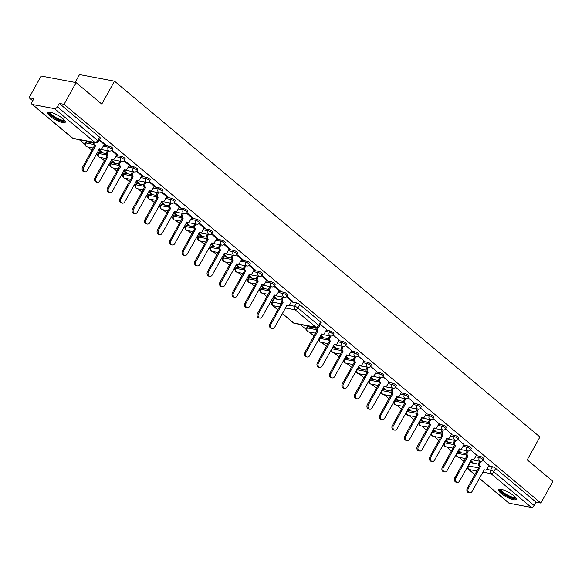 <?xml version="1.0" encoding="UTF-8"?>
<svg xmlns="http://www.w3.org/2000/svg" width="582" height="582" viewBox="0 0 582 582"><rect width="100%" height="100%" fill="white"/><g stroke="black" fill="none" stroke-linecap="round" stroke-linejoin="round"><path stroke-width="0.87" d="M275.177 284.409A2.575 0.655 -151 0 0 274.544 283.463A2.575 0.655 -151 0 0 271.321 281.819L270.652 283.019A2.575 0.655 29 0 1 273.875 284.663A2.575 0.655 29 0 1 274.515 285.609L275.177 284.409M137.738 169.471A2.575 0.655 -151 0 0 137.097 168.525A2.575 0.655 -151 0 0 133.882 166.881L133.213 168.082A2.575 0.655 29 0 1 136.435 169.726A2.575 0.655 29 0 1 137.068 170.672L137.738 169.471M125.239 159.024A2.575 0.655 -151 0 0 124.606 158.078A2.575 0.655 -151 0 0 121.383 156.434L120.721 157.635A2.575 0.655 29 0 1 123.937 159.279A2.575 0.655 29 0 1 124.577 160.225L125.239 159.024M150.229 179.918A2.575 0.655 -151 0 0 149.596 178.972A2.575 0.655 -151 0 0 146.373 177.328L145.711 178.529A2.575 0.655 29 0 1 148.927 180.173A2.575 0.655 29 0 1 149.567 181.118L150.229 179.918M162.727 190.365A2.575 0.655 -151 0 0 162.087 189.426A2.575 0.655 -151 0 0 158.871 187.775L158.202 188.975A2.575 0.655 29 0 1 161.425 190.627A2.575 0.655 29 0 1 162.058 191.565L162.727 190.365M175.218 200.819A2.575 0.655 -151 0 0 174.585 199.873A2.575 0.655 -151 0 0 171.363 198.229L170.701 199.43A2.575 0.655 29 0 1 173.916 201.074A2.575 0.655 29 0 1 174.556 202.019L175.218 200.819M187.717 211.266A2.575 0.655 -151 0 0 187.077 210.32A2.575 0.655 -151 0 0 183.861 208.676L183.192 209.876A2.575 0.655 29 0 1 186.415 211.521A2.575 0.655 29 0 1 187.048 212.466L187.717 211.266M200.208 221.713A2.575 0.655 -151 0 0 199.575 220.767A2.575 0.655 -151 0 0 196.352 219.123L195.69 220.323A2.575 0.655 29 0 1 198.906 221.968A2.575 0.655 29 0 1 199.546 222.913L200.208 221.713M212.706 232.167A2.575 0.655 -151 0 0 212.066 231.221A2.575 0.655 -151 0 0 208.843 229.577L208.181 230.778A2.575 0.655 29 0 1 211.404 232.422A2.575 0.655 29 0 1 212.037 233.367L212.706 232.167M225.198 242.614A2.575 0.655 -151 0 0 224.565 241.668A2.575 0.655 -151 0 0 221.342 240.024L220.68 241.224A2.575 0.655 29 0 1 223.895 242.869A2.575 0.655 29 0 1 224.536 243.814L225.198 242.614M237.696 253.061A2.575 0.655 -151 0 0 237.056 252.115A2.575 0.655 -151 0 0 233.833 250.471L233.171 251.671A2.575 0.655 29 0 1 236.394 253.316A2.575 0.655 29 0 1 237.027 254.261L237.696 253.061M250.187 263.508A2.575 0.655 -151 0 0 249.554 262.569A2.575 0.655 -151 0 0 246.332 260.925L245.669 262.118A2.575 0.655 29 0 1 248.885 263.77A2.575 0.655 29 0 1 249.525 264.708L250.187 263.508M262.686 273.962A2.575 0.655 -151 0 0 262.046 273.016A2.575 0.655 -151 0 0 258.823 271.372L258.161 272.572A2.575 0.655 29 0 1 261.383 274.217A2.575 0.655 29 0 1 262.016 275.162L262.686 273.962M112.748 148.57A2.575 0.655 -151 0 0 112.108 147.624A2.575 0.655 -151 0 0 108.892 145.98L108.223 147.181A2.575 0.655 29 0 1 111.446 148.825A2.575 0.655 29 0 1 112.079 149.77L112.748 148.57M287.675 294.856A2.575 0.655 -151 0 0 287.035 293.91A2.575 0.655 -151 0 0 283.812 292.266L283.15 293.466A2.575 0.655 29 0 1 286.373 295.11A2.575 0.655 29 0 1 287.006 296.056L287.675 294.856M463.694 445.143L467.47 445.856A2.575 0.655 29 0 1 470.692 447.5A2.575 0.655 29 0 1 471.325 448.446L470.663 449.646A2.575 0.655 29 0 0 470.03 448.7A2.575 0.655 29 0 0 466.808 447.056L463.025 446.343M451.196 434.696L454.978 435.409A2.575 0.655 29 0 1 458.194 437.053A2.575 0.655 29 0 1 458.834 437.999L458.172 439.199A2.575 0.655 29 0 0 457.532 438.253A2.575 0.655 29 0 0 454.309 436.609L450.533 435.896M438.704 424.249L442.48 424.955A2.575 0.655 29 0 1 445.703 426.599A2.575 0.655 29 0 1 446.343 427.544L445.674 428.745A2.575 0.655 29 0 0 445.041 427.799A2.575 0.655 29 0 0 441.818 426.155L438.035 425.442M426.206 413.795L429.989 414.508A2.575 0.655 29 0 1 433.212 416.152A2.575 0.655 29 0 1 433.845 417.098L433.183 418.298A2.575 0.655 29 0 0 432.542 417.352A2.575 0.655 29 0 0 429.32 415.708A2.575 1.986 100.7 0 0 429.712 419.229A2.575 1.986 100.7 0 0 430.447 419.586L421.419 417.883M413.715 403.348L417.49 404.061A2.575 0.655 29 0 1 420.713 405.705A2.575 0.655 29 0 1 421.353 406.651L420.684 407.851A2.575 0.655 29 0 0 420.051 406.905A2.575 0.655 29 0 0 416.828 405.261L413.045 404.548M401.216 392.901L404.999 393.614A2.575 0.655 29 0 1 408.222 395.258A2.575 0.655 29 0 1 408.855 396.197L408.193 397.397A2.575 0.655 29 0 0 407.553 396.458A2.575 0.655 29 0 0 404.33 394.807L400.554 394.101M388.725 382.447L392.501 383.16A2.575 0.655 29 0 1 395.724 384.804A2.575 0.655 29 0 1 396.364 385.75L395.695 386.95A2.575 0.655 29 0 0 395.062 386.004A2.575 0.655 29 0 0 391.839 384.36A2.575 1.986 100.7 0 0 392.232 387.881A2.575 1.986 100.7 0 0 392.959 388.238L383.938 386.535M376.227 372L380.01 372.713A2.575 0.655 29 0 1 383.232 374.357A2.575 0.655 29 0 1 383.865 375.303L383.203 376.503A2.575 0.655 29 0 0 382.563 375.557A2.575 0.655 29 0 0 379.34 373.913L375.565 373.2M363.735 361.553L367.511 362.266A2.575 0.655 29 0 1 370.734 363.91A2.575 0.655 29 0 1 371.374 364.856L370.705 366.056A2.575 0.655 29 0 0 370.072 365.11A2.575 0.655 29 0 0 366.849 363.466L363.066 362.753M351.237 351.106L355.02 351.812A2.575 0.655 29 0 1 358.243 353.456A2.575 0.655 29 0 1 358.876 354.402L358.214 355.602A2.575 0.655 29 0 0 357.574 354.656A2.575 0.655 29 0 0 354.351 353.012A2.575 1.986 100.7 0 0 354.744 356.533A2.575 1.986 100.7 0 0 355.478 356.89L346.457 355.187M338.746 340.652L342.522 341.365A2.575 0.655 29 0 1 345.744 343.009A2.575 0.655 29 0 1 346.385 343.955L345.715 345.155A2.575 0.655 29 0 0 345.082 344.209A2.575 0.655 29 0 0 341.86 342.565L338.077 341.852M326.247 330.205L330.03 330.918A2.575 0.655 29 0 1 333.253 332.562A2.575 0.655 29 0 1 333.886 333.508L333.224 334.708A2.575 0.655 29 0 0 332.584 333.762A2.575 0.655 29 0 0 329.361 332.118L325.585 331.405M476.185 455.59L479.968 456.303A2.575 0.655 29 0 1 483.184 457.947A2.575 0.655 29 0 1 483.824 458.892L483.162 460.093A2.575 0.655 29 0 0 482.522 459.147A2.575 0.655 29 0 0 479.299 457.503L475.523 456.79M62.747 118.604A10.054 2.539 29 0 1 65.228 122.293A10.054 2.539 29 0 1 59.233 121.573A10.054 2.539 29 0 1 50.117 116.225A10.054 2.539 29 0 1 47.637 112.537A10.054 2.539 29 0 1 53.631 113.264A10.054 2.539 29 0 1 62.747 118.604M513.673 495.704A10.054 2.539 29 0 1 516.161 499.392A10.054 2.539 29 0 1 510.159 498.672A10.054 2.539 29 0 1 501.051 493.325A10.054 2.539 29 0 1 498.57 489.644A10.054 2.539 29 0 1 504.565 490.364A10.054 2.539 29 0 1 513.673 495.704M76.097 82.615L101.77 104.083L114.472 81.167L539.929 436.973L527.227 459.882L552.9 481.35L540.867 503.066L64.064 104.324L76.097 82.615L41.133 76.031L29.1 97.74L32.73 100.781M79.283 139.709L85.168 144.627M88.057 147.05L91.92 150.272M96.401 154.019L97.66 155.074M100.555 157.496L104.418 160.727M108.892 164.473L110.158 165.528M113.046 167.943L116.909 171.173M121.391 174.92L122.649 175.975M125.545 178.39L129.4 181.62M133.882 185.367L135.148 186.422M138.036 188.844L141.899 192.075M146.38 195.814L147.639 196.876M150.534 199.291L154.39 202.521M158.871 206.268L160.137 207.323M163.025 209.738L166.889 212.968M171.37 216.715L172.628 217.77M175.524 220.192L179.38 223.415M183.861 227.162L185.127 228.217M188.015 230.639L191.878 233.869M196.352 237.616L197.618 238.671M200.514 241.086L204.369 244.316M208.851 248.063L210.117 249.118M213.005 251.533L216.868 254.763M221.342 258.51L222.608 259.565M225.503 261.987L229.359 265.217M233.84 268.957L235.106 270.019M237.994 272.434L241.857 275.664M246.332 279.411L247.597 280.466M250.493 282.881L254.349 286.111M258.83 289.858L260.096 290.913M262.984 293.335L266.847 296.558M271.321 300.305L272.427 301.229M300.225 324.472L306.307 329.565M309.195 331.98L313.974 335.974M321.693 342.427L326.473 346.428M334.184 352.881L338.964 356.875M346.683 363.328L351.463 367.322M359.174 373.775L363.954 377.769M371.672 384.222L376.452 388.223M384.164 394.676L388.943 398.67M396.662 405.123L401.442 409.117M409.153 415.57L413.933 419.571M421.652 426.024L426.431 430.018M434.143 436.471L438.923 440.465M446.641 446.918L451.421 450.912M459.133 457.365L463.912 461.366M75.151 82.44L79.508 74.583L114.472 81.167M88.1 141.39L89.279 141.593M99.136 140.131L104.287 144.438L104.585 143.907M104.287 144.438L105.502 144.671L99.435 139.6M98.554 150.134L100.599 151.844L100.89 151.305M100.599 151.844L101.806 152.069L98.853 149.596M111.504 150.476L116.778 154.892L117.077 154.354M116.778 154.892L117.993 155.118L111.919 150.032M260.983 285.973L263.028 287.675L263.326 287.144M263.028 287.675L264.243 287.908L261.282 285.435M273.94 286.315L279.215 290.724L279.513 290.192M279.215 290.724L280.429 290.956L274.348 285.871M248.492 275.519L250.529 277.228L250.827 276.69M250.529 277.228L251.744 277.461L248.79 274.98M261.442 275.868L266.716 280.277L267.014 279.738M266.716 280.277L267.931 280.509L261.849 275.424M235.994 265.072L238.038 266.782L238.336 266.243M238.038 266.782L239.253 267.007L236.292 264.534M248.951 265.414L254.225 269.83L254.523 269.291M254.225 269.83L255.44 270.055L249.358 264.97M223.503 254.625L225.54 256.335L225.838 255.796M225.54 256.335L226.754 256.56L223.801 254.087M236.452 254.967L241.726 259.383L242.025 258.845M241.726 259.383L242.941 259.608L236.859 254.523M211.004 244.171L213.048 245.88L213.347 245.342M213.048 245.88L214.263 246.113L211.302 243.64M223.961 244.52L229.235 248.929L229.534 248.39M229.235 248.929L230.45 249.161L224.368 244.076M198.513 233.724L200.55 235.434L200.848 234.895M200.55 235.434L201.765 235.659L198.811 233.186M211.462 234.073L216.737 238.482L217.035 237.943M216.737 238.482L217.952 238.707L211.87 233.629M186.014 223.277L188.059 224.987L188.357 224.448M188.059 224.987L189.274 225.212L186.313 222.739M198.971 223.619L204.246 228.035L204.544 227.497M204.246 228.035L205.461 228.26L199.379 223.175M173.523 212.83L175.56 214.532L175.859 214.001M175.56 214.532L176.775 214.765L173.822 212.292M186.473 213.172L191.747 217.581L192.045 217.05M191.747 217.581L192.962 217.814L186.88 212.728M161.025 202.376L163.069 204.086L163.367 203.547M163.069 204.086L164.284 204.318L161.323 201.838M173.982 202.725L179.256 207.134L179.554 206.595M179.256 207.134L180.471 207.367L174.389 202.281M148.534 191.929L150.571 193.639L150.869 193.1M150.571 193.639L151.786 193.864L148.832 191.391M161.483 192.271L166.758 196.687L167.056 196.149M166.758 196.687L167.972 196.912L161.891 191.827M136.035 181.482L138.08 183.192L138.378 182.653M138.08 183.192L139.294 183.417L136.334 180.944M148.992 181.824L154.266 186.24L154.565 185.702M154.266 186.24L155.481 186.466L149.399 181.38M123.544 171.028L125.581 172.738L125.879 172.199M125.581 172.738L126.796 172.97L123.842 170.497M136.494 171.377L141.768 175.786L142.066 175.247M141.768 175.786L142.983 176.019L136.908 170.933M111.046 160.581L113.09 162.291L113.388 161.752M113.09 162.291L114.305 162.516L111.344 160.043M124.002 160.93L129.277 165.339L129.575 164.801M129.277 165.339L130.492 165.564L124.41 160.479M86.798 141.819L86.129 143.019A2.575 0.655 29 0 0 85.474 143.114L86.143 141.913A2.575 0.655 -151 0 1 86.798 141.819L93.731 143.128M103.894 145.042L108.892 145.98M99.289 152.273L98.627 153.473A2.575 0.655 29 0 0 97.972 153.561L98.634 152.36A2.575 0.655 -151 0 1 99.289 152.273L106.23 153.575M116.393 155.489L121.383 156.434M236.728 267.211L236.066 268.411A2.575 0.655 29 0 0 235.412 268.498L236.081 267.298A2.575 0.655 -151 0 1 236.728 267.211L243.669 268.513M253.832 270.426L258.823 271.372M224.237 256.757L223.568 257.957A2.575 0.655 29 0 0 222.921 258.052L223.583 256.851A2.575 0.655 -151 0 1 224.237 256.757L231.17 258.066M241.341 259.979L246.332 260.925M211.739 246.31L211.077 247.51A2.575 0.655 29 0 0 210.422 247.597L211.091 246.397A2.575 0.655 -151 0 1 211.739 246.31L218.679 247.619M228.842 249.532L233.833 250.471M199.248 235.863L198.578 237.063A2.575 0.655 29 0 0 197.931 237.15L198.593 235.95A2.575 0.655 -151 0 1 199.248 235.863L206.181 237.165M216.351 239.086L221.342 240.024M186.749 225.416L186.087 226.616A2.575 0.655 29 0 0 185.432 226.704L186.102 225.503A2.575 0.655 -151 0 1 186.749 225.416L193.69 226.718M203.853 228.631L208.843 229.577M174.258 214.962L173.589 216.162A2.575 0.655 29 0 0 172.941 216.257L173.603 215.056A2.575 0.655 -151 0 1 174.258 214.962L181.191 216.271M191.362 218.185L196.352 219.123M161.76 204.515L161.098 205.715A2.575 0.655 29 0 0 160.443 205.802L161.112 204.602A2.575 0.655 -151 0 1 161.76 204.515L168.7 205.824M178.863 207.738L183.861 208.676M149.268 194.068L148.606 195.268A2.575 0.655 29 0 0 147.952 195.356L148.614 194.155A2.575 0.655 -151 0 1 149.268 194.068L156.209 195.37M166.372 197.283L171.363 198.229M136.77 183.614L136.108 184.814A2.575 0.655 29 0 0 135.453 184.909L136.123 183.708A2.575 0.655 -151 0 1 136.77 183.614L143.71 184.923M153.874 186.837L158.871 187.775M124.279 173.167L123.617 174.367A2.575 0.655 29 0 0 122.962 174.455L123.624 173.254A2.575 0.655 -151 0 1 124.279 173.167L131.219 174.476M141.382 176.39L146.373 177.328M111.78 162.72L111.118 163.92A2.575 0.655 29 0 0 110.464 164.008L111.133 162.807A2.575 0.655 -151 0 1 111.78 162.72L118.721 164.022M128.884 165.943L133.882 166.881M249.227 277.658L248.558 278.858A2.575 0.655 29 0 0 247.91 278.945L248.572 277.745A2.575 0.655 -151 0 1 249.227 277.658L256.16 278.967M266.323 280.88L271.321 281.819M261.718 288.105L261.056 289.305A2.575 0.655 29 0 0 260.401 289.4L261.071 288.199A2.575 0.655 -151 0 1 261.718 288.105L268.658 289.414M278.822 291.327L283.812 292.266M29.1 97.74L33.916 98.649L32.039 102.032A2.575 1.513 -50.1 0 0 32.003 104.316A2.575 1.513 -50.1 0 0 32.447 104.52L54.548 108.681A2.575 1.513 -50.1 0 0 57.371 106.804L97.74 140.56A2.575 0.655 29 0 1 98.38 141.506L100.25 138.123A2.575 0.655 -151 0 0 99.617 137.177L59.248 103.421L57.371 106.804M59.248 103.421L64.064 104.324M488.684 466.044L492.459 466.757A2.575 0.655 29 0 1 495.682 468.401L536.051 502.157L534.174 505.54A2.575 1.513 129.9 0 1 531.344 507.417L509.25 503.255A2.575 1.513 129.9 0 1 508.806 503.052L479.313 478.389M469.769 462.617A2.575 0.655 29 0 1 470.365 462.588L478.52 464.13M310.221 326.357L309.318 326.189M320.376 324.363L326.589 329.594M320.908 335.297L322.952 337.007L321.737 336.774L322.035 336.236M333.057 334.97L339.139 340.055L337.16 343.511A2.575 1.986 100.7 0 1 335.079 344.704L334.083 344.515M333.399 345.744L335.443 347.454L334.228 347.221L334.526 346.69M345.548 345.417L351.579 350.495M345.897 356.191L347.941 357.901L346.727 357.675L347.025 357.137M358.046 355.864L364.07 360.942M358.388 366.645L360.433 368.348L359.218 368.122L359.516 367.584M370.538 366.318L376.569 371.389M370.887 377.092L372.931 378.802L371.716 378.569L372.014 378.031M383.036 376.765L389.118 381.85L387.139 385.306A2.575 1.986 100.7 0 1 385.058 386.499L384.062 386.31M383.378 387.539L385.422 389.249L384.207 389.023L384.506 388.485M395.527 387.212L401.558 392.29M395.876 397.986L397.921 399.696L396.706 399.47L397.004 398.932M408.026 397.659L414.049 402.737M408.368 408.44L410.412 410.15L409.197 409.917L409.495 409.379M420.517 408.113L426.548 413.184M420.866 418.887L422.91 420.597L421.695 420.364L421.994 419.833M433.015 418.56L439.097 423.645L437.118 427.101A2.575 1.986 100.7 0 1 435.038 428.294L434.041 428.112M433.357 429.334L435.401 431.044L434.187 430.818L434.485 430.28M445.506 429.007L451.537 434.085M445.856 439.788L447.9 441.491L446.685 441.265L446.983 440.727M458.005 439.461L464.029 444.532M458.347 450.235L460.391 451.945L459.176 451.712L459.474 451.174M470.496 449.908L476.527 454.978M307.936 326.757L307.267 327.957A2.575 0.655 29 0 0 306.619 328.044L307.281 326.844A2.575 0.655 29 0 1 307.936 326.757L316.084 328.292M319.838 337.233A2.575 0.655 29 0 1 320.427 337.204L328.583 338.739M332.329 347.68A2.575 0.655 29 0 1 332.926 347.65L341.074 349.185M344.828 358.126A2.575 0.655 29 0 1 345.417 358.105L353.572 359.64M357.319 368.581A2.575 0.655 29 0 1 357.915 368.552L366.063 370.087M369.81 379.028A2.575 0.655 29 0 1 370.407 378.998L378.562 380.533M382.309 389.474A2.575 0.655 29 0 1 382.905 389.445L391.053 390.988M394.8 399.929A2.575 0.655 29 0 1 395.396 399.899L403.552 401.435M407.298 410.375A2.575 0.655 29 0 1 407.895 410.346L416.043 411.881M419.789 420.822A2.575 0.655 29 0 1 420.386 420.793L428.541 422.328M432.288 431.269A2.575 0.655 29 0 1 432.884 431.247L441.032 432.782M444.779 441.723A2.575 0.655 29 0 1 445.376 441.694L453.531 443.229M457.277 452.17A2.575 0.655 29 0 1 457.874 452.141L466.022 453.676M446.685 441.265L445.557 440.327M459.176 451.712L458.049 450.774M470.845 460.682L472.89 462.392L470.547 461.22M471.675 462.166L471.973 461.628M321.737 336.774L320.609 335.836M334.228 347.221L333.108 346.283M346.727 357.675L345.599 356.73M359.218 368.122L358.09 367.184M371.716 378.569L370.589 377.631M384.207 389.023L383.08 388.078M396.706 399.47L395.578 398.524M409.197 409.917L408.069 408.979M421.695 420.364L420.568 419.426M434.187 430.818L433.059 429.872M482.995 460.355L489.076 465.44L487.098 468.896A2.575 1.986 100.7 0 1 485.017 470.096L484.02 469.907M536.051 502.157L540.867 503.066M273.482 296.42L275.519 298.13L276.734 298.355L273.78 295.882M286.431 296.762L291.706 301.178L292.921 301.403L286.839 296.318M274.413 298.726L272.543 302.109A2.575 0.655 -151 0 0 271.889 302.196L273.766 298.813A2.575 0.655 29 0 1 274.413 298.726L281.15 299.992M291.255 301.898L296.507 302.887A2.575 0.655 29 0 1 299.73 304.532L320.558 321.948A2.575 0.655 29 0 1 321.191 322.886L319.314 326.269A2.575 0.655 -151 0 0 318.681 325.323L320.558 321.948M275.519 298.13L275.817 297.591M291.706 301.178L292.004 300.639M480.812 461.424L479.968 462.937A2.575 1.986 100.7 0 0 480.361 466.458L479.306 466.262A2.575 1.986 -79.3 0 1 478.921 462.741L479.743 461.25M480.485 466.56L468.386 488.378A2.968 2.284 100.7 0 0 469.681 492.838L468.626 492.634A2.968 2.284 -79.3 0 1 467.331 488.182L479.43 466.364M469.681 492.838A2.968 2.284 100.7 0 0 472.067 491.463L484.289 469.739A2.575 1.986 100.7 0 0 485.017 470.096M283.427 297.184L282.605 298.675A2.575 1.986 100.7 0 0 282.998 302.196L281.943 302A2.575 1.986 -79.3 0 1 281.55 298.471L282.379 296.987M283.114 302.298L271.023 324.116A2.968 2.284 100.7 0 0 272.311 328.568L271.263 328.372A2.968 2.284 -79.3 0 1 269.968 323.919L282.066 302.094M272.311 328.568A2.968 2.284 100.7 0 0 274.704 327.2L286.919 305.477A2.575 1.986 100.7 0 0 287.654 305.826A2.575 1.986 100.7 0 0 289.734 304.633L291.968 300.603M468.314 450.97L467.477 452.49A2.575 1.986 100.7 0 0 467.87 456.012L466.815 455.815A2.575 1.986 -79.3 0 1 466.422 452.287L467.251 450.803M467.986 456.113L455.888 477.931A2.968 2.284 100.7 0 0 457.183 482.383L456.135 482.187A2.968 2.284 -79.3 0 1 454.84 477.735L466.931 455.91M457.183 482.383A2.968 2.284 100.7 0 0 459.576 481.016L471.791 459.293A2.575 1.986 100.7 0 0 472.526 459.642A2.575 1.986 100.7 0 0 474.606 458.449L476.542 454.957M455.822 440.523L454.978 442.036A2.575 1.986 100.7 0 0 455.371 445.557L454.316 445.361A2.575 1.986 -79.3 0 1 453.931 441.84L454.753 440.348M455.495 445.659L443.397 467.484A2.968 2.284 100.7 0 0 444.692 471.937L443.637 471.74A2.968 2.284 -79.3 0 1 442.342 467.288L454.44 445.463M444.692 471.937A2.968 2.284 100.7 0 0 447.078 470.562L459.3 448.846A2.575 1.986 100.7 0 0 460.027 449.195A2.575 1.986 100.7 0 0 462.108 448.002L464.043 444.51M443.324 430.076L442.487 431.589A2.575 1.986 100.7 0 0 442.88 435.11L441.825 434.914A2.575 1.986 -79.3 0 1 441.432 431.393L442.262 429.902M442.997 435.212L430.898 457.03A2.968 2.284 100.7 0 0 432.193 461.49L431.146 461.293A2.968 2.284 -79.3 0 1 429.851 456.834L441.942 435.016M432.193 461.49A2.968 2.284 100.7 0 0 434.587 460.115L446.801 438.392A2.575 1.986 100.7 0 0 447.536 438.748A2.575 1.986 100.7 0 0 449.617 437.555L451.552 434.063M430.833 419.622L429.989 421.142A2.575 1.986 100.7 0 0 430.382 424.664L429.327 424.467A2.575 1.986 -79.3 0 1 428.941 420.946L429.763 419.455M430.505 424.765L418.407 446.583A2.968 2.284 100.7 0 0 419.702 451.043L418.647 450.839A2.968 2.284 -79.3 0 1 417.352 446.387L429.451 424.562M419.702 451.043A2.968 2.284 100.7 0 0 422.088 449.668L434.31 427.945A2.575 1.986 100.7 0 0 435.038 428.294M418.334 409.175L417.498 410.696A2.575 1.986 100.7 0 0 417.891 414.217L416.836 414.013A2.575 1.986 -79.3 0 1 416.443 410.492L417.272 409.008M418.007 414.311L405.916 436.136A2.968 2.284 100.7 0 0 407.204 440.589L406.156 440.392A2.968 2.284 -79.3 0 1 404.861 435.94L416.959 414.115M407.204 440.589A2.968 2.284 100.7 0 0 409.597 439.214L421.812 417.498A2.575 1.986 100.7 0 0 422.547 417.847A2.575 1.986 100.7 0 0 424.627 416.654L426.562 413.162M405.843 398.728L404.999 400.241A2.575 1.986 100.7 0 0 405.392 403.763L404.344 403.566A2.575 1.986 -79.3 0 1 403.952 400.045L404.774 398.554M405.516 403.864L393.417 425.689A2.968 2.284 100.7 0 0 394.712 430.142L393.658 429.945A2.968 2.284 -79.3 0 1 392.363 425.486L404.461 403.668M394.712 430.142A2.968 2.284 100.7 0 0 397.099 428.767L409.321 407.044A2.575 1.986 100.7 0 0 410.048 407.4A2.575 1.986 100.7 0 0 412.129 406.207L414.064 402.715M393.345 388.281L392.508 389.794A2.575 1.986 100.7 0 0 392.901 393.316L391.846 393.119A2.575 1.986 -79.3 0 1 391.453 389.598L392.283 388.107M393.017 393.417L380.926 415.235A2.968 2.284 100.7 0 0 382.214 419.695L381.166 419.491A2.968 2.284 -79.3 0 1 379.871 415.039L391.97 393.221M382.214 419.695A2.968 2.284 100.7 0 0 384.607 418.32L396.822 396.597A2.575 1.986 100.7 0 0 397.557 396.953A2.575 1.986 100.7 0 0 399.638 395.753L401.573 392.261M380.854 377.827L380.01 379.348A2.575 1.986 100.7 0 0 380.402 382.869L379.355 382.672A2.575 1.986 -79.3 0 1 378.962 379.144L379.784 377.66M380.526 382.971L368.428 404.788A2.968 2.284 100.7 0 0 369.723 409.241L368.668 409.044A2.968 2.284 -79.3 0 1 367.373 404.592L379.471 382.767M369.723 409.241A2.968 2.284 100.7 0 0 372.109 407.873L384.331 386.15A2.575 1.986 100.7 0 0 385.058 386.499M368.355 367.38L367.518 368.893A2.575 1.986 100.7 0 0 367.911 372.415L366.856 372.218A2.575 1.986 -79.3 0 1 366.464 368.697L367.293 367.206M368.028 372.516L355.937 394.341A2.968 2.284 100.7 0 0 357.224 398.794L356.177 398.597A2.968 2.284 -79.3 0 1 354.882 394.145L366.98 372.32M357.224 398.794A2.968 2.284 100.7 0 0 359.618 397.419L371.833 375.703A2.575 1.986 100.7 0 0 372.567 376.052A2.575 1.986 100.7 0 0 374.648 374.859L376.583 371.367M355.864 356.933L355.02 358.447A2.575 1.986 100.7 0 0 355.413 361.968L354.365 361.771A2.575 1.986 -79.3 0 1 353.972 358.25L354.794 356.759M355.537 362.069L343.438 383.887A2.968 2.284 100.7 0 0 344.733 388.347L343.678 388.15A2.968 2.284 -79.3 0 1 342.383 383.691L354.482 361.873M344.733 388.347A2.968 2.284 100.7 0 0 347.127 386.972L359.341 365.249A2.575 1.986 100.7 0 0 360.069 365.605A2.575 1.986 100.7 0 0 362.15 364.412L364.085 360.92M343.365 346.479L342.529 348A2.575 1.986 100.7 0 0 342.922 351.521L341.867 351.324A2.575 1.986 -79.3 0 1 341.474 347.803L342.303 346.312M343.038 351.623L330.947 373.44A2.968 2.284 100.7 0 0 332.235 377.9L331.187 377.696A2.968 2.284 -79.3 0 1 329.892 373.244L341.99 351.419M332.235 377.9A2.968 2.284 100.7 0 0 334.628 376.525L346.843 354.802A2.575 1.986 100.7 0 0 347.578 355.151A2.575 1.986 100.7 0 0 349.658 353.958L351.593 350.466M330.874 336.032L330.03 337.553A2.575 1.986 100.7 0 0 330.423 341.074L329.376 340.87A2.575 1.986 -79.3 0 1 328.983 337.349L329.805 335.865M330.547 341.168L318.449 362.993A2.968 2.284 100.7 0 0 319.744 367.446L318.689 367.249A2.968 2.284 -79.3 0 1 317.394 362.797L329.492 340.972M319.744 367.446A2.968 2.284 100.7 0 0 322.137 366.071L334.352 344.355A2.575 1.986 100.7 0 0 335.079 344.704M317.321 327.586A2.575 1.986 100.7 0 0 317.932 330.62L316.877 330.423A2.575 1.986 -79.3 0 1 316.237 327.491M318.048 330.722L305.957 352.547A2.968 2.284 100.7 0 0 307.245 356.999L306.197 356.802A2.968 2.284 -79.3 0 1 304.903 352.343L317.001 330.525M307.245 356.999A2.968 2.284 100.7 0 0 309.639 355.624L321.853 333.901A2.575 1.986 100.7 0 0 322.588 334.257A2.575 1.986 100.7 0 0 324.669 333.064L326.604 329.572M270.936 286.737L270.106 288.221A2.575 1.986 100.7 0 0 270.499 291.742L269.451 291.546A2.575 1.986 -79.3 0 1 269.059 288.025L269.881 286.533M270.623 291.844L258.524 313.669A2.968 2.284 100.7 0 0 259.819 318.121L258.764 317.925A2.968 2.284 -79.3 0 1 257.477 313.472L269.568 291.647M259.819 318.121A2.968 2.284 100.7 0 0 262.213 316.746L274.428 295.03A2.575 1.986 100.7 0 0 275.155 295.38A2.575 1.986 100.7 0 0 277.236 294.186L279.469 290.156M258.437 276.283L257.615 277.774A2.575 1.986 100.7 0 0 258.008 281.295L256.953 281.099A2.575 1.986 -79.3 0 1 256.56 277.578L257.389 276.086M258.124 281.397L246.033 303.215A2.968 2.284 100.7 0 0 247.328 307.674L246.273 307.478A2.968 2.284 -79.3 0 1 244.978 303.018L257.077 281.201M247.328 307.674A2.968 2.284 100.7 0 0 249.714 306.299L261.929 284.576A2.575 1.986 100.7 0 0 262.664 284.933A2.575 1.986 100.7 0 0 264.745 283.74L266.978 279.709M245.946 265.836L245.117 267.327A2.575 1.986 100.7 0 0 245.509 270.848L244.462 270.652A2.575 1.986 -79.3 0 1 244.069 267.131L244.891 265.639M245.633 270.95L233.535 292.768A2.968 2.284 100.7 0 0 234.83 297.22L233.775 297.024A2.968 2.284 -79.3 0 1 232.487 292.571L244.578 270.746M234.83 297.22A2.968 2.284 100.7 0 0 237.223 295.852L249.438 274.129A2.575 1.986 100.7 0 0 250.173 274.478A2.575 1.986 100.7 0 0 252.246 273.285L254.48 269.255M233.447 255.389L232.625 256.88A2.575 1.986 100.7 0 0 233.018 260.401L231.963 260.198A2.575 1.986 -79.3 0 1 231.571 256.677L232.4 255.192M233.135 260.496L221.044 282.321A2.968 2.284 100.7 0 0 222.339 286.773L221.284 286.577A2.968 2.284 -79.3 0 1 219.989 282.125L232.087 260.3M222.339 286.773A2.968 2.284 100.7 0 0 224.725 285.398L236.939 263.682A2.575 1.986 100.7 0 0 237.674 264.032A2.575 1.986 100.7 0 0 239.755 262.838L241.988 258.808M220.956 244.935L220.127 246.426A2.575 1.986 100.7 0 0 220.52 249.947L219.472 249.751A2.575 1.986 -79.3 0 1 219.079 246.23L219.901 244.738M220.643 250.049L208.545 271.874A2.968 2.284 100.7 0 0 209.84 276.326L208.785 276.13A2.968 2.284 -79.3 0 1 207.498 271.67L219.589 249.853M209.84 276.326A2.968 2.284 100.7 0 0 212.234 274.951L224.448 253.228A2.575 1.986 100.7 0 0 225.183 253.585A2.575 1.986 100.7 0 0 227.256 252.392L229.49 248.361M208.458 234.488L207.636 235.979A2.575 1.986 100.7 0 0 208.029 239.5L206.974 239.304A2.575 1.986 -79.3 0 1 206.581 235.783L207.41 234.291M208.145 239.602L196.054 261.42A2.968 2.284 100.7 0 0 197.349 265.879L196.294 265.676A2.968 2.284 -79.3 0 1 194.999 261.223L207.097 239.406M197.349 265.879A2.968 2.284 100.7 0 0 199.735 264.504L211.95 242.781A2.575 1.986 100.7 0 0 212.685 243.138A2.575 1.986 100.7 0 0 214.765 241.937L216.999 237.914M195.967 224.041L195.145 225.532A2.575 1.986 100.7 0 0 195.53 229.053L194.483 228.85A2.575 1.986 -79.3 0 1 194.09 225.329L194.912 223.844M195.654 229.155L183.556 250.973A2.968 2.284 100.7 0 0 184.85 255.425L183.796 255.229A2.968 2.284 -79.3 0 1 182.508 250.777L194.599 228.952M184.85 255.425A2.968 2.284 100.7 0 0 187.244 254.058L199.459 232.334A2.575 1.986 100.7 0 0 200.193 232.684A2.575 1.986 100.7 0 0 202.267 231.49L204.5 227.46M183.476 213.594L182.646 215.078A2.575 1.986 100.7 0 0 183.039 218.599L181.984 218.403A2.575 1.986 -79.3 0 1 181.591 214.882L182.421 213.39M183.155 218.701L171.064 240.526A2.968 2.284 100.7 0 0 172.359 244.978L171.304 244.782A2.968 2.284 -79.3 0 1 170.009 240.322L182.108 218.505M172.359 244.978A2.968 2.284 100.7 0 0 174.745 243.603L186.96 221.888A2.575 1.986 100.7 0 0 187.695 222.237A2.575 1.986 100.7 0 0 189.776 221.044L192.009 217.013M170.977 203.14L170.155 204.631A2.575 1.986 100.7 0 0 170.541 208.152L169.493 207.956A2.575 1.986 -79.3 0 1 169.1 204.435L169.922 202.943M170.664 208.254L158.566 230.072A2.968 2.284 100.7 0 0 159.861 234.531L158.806 234.335A2.968 2.284 -79.3 0 1 157.518 229.875L169.609 208.058M159.861 234.531A2.968 2.284 100.7 0 0 162.254 233.156L174.469 211.433A2.575 1.986 100.7 0 0 175.204 211.79A2.575 1.986 100.7 0 0 177.277 210.589L179.511 206.566M158.486 192.693L157.657 194.184A2.575 1.986 100.7 0 0 158.049 197.705L156.995 197.509A2.575 1.986 -79.3 0 1 156.602 193.988L157.431 192.497M158.166 197.807L146.075 219.625A2.968 2.284 100.7 0 0 147.37 224.077L146.315 223.881A2.968 2.284 -79.3 0 1 145.02 219.429L157.118 197.604M147.37 224.077A2.968 2.284 100.7 0 0 149.756 222.71L161.971 200.986A2.575 1.986 100.7 0 0 162.705 201.336A2.575 1.986 100.7 0 0 164.786 200.143L167.019 196.112M145.987 182.246L145.165 183.73A2.575 1.986 100.7 0 0 145.551 187.258L144.503 187.055A2.575 1.986 -79.3 0 1 144.11 183.534L144.933 182.05M145.675 187.353L133.576 209.178A2.968 2.284 100.7 0 0 134.871 213.63L133.824 213.434A2.968 2.284 -79.3 0 1 132.529 208.982L144.62 187.157M134.871 213.63A2.968 2.284 100.7 0 0 137.265 212.255L149.479 190.54A2.575 1.986 100.7 0 0 150.214 190.889A2.575 1.986 100.7 0 0 152.288 189.696L154.521 185.665M133.496 171.792L132.667 173.283A2.575 1.986 100.7 0 0 133.06 176.804L132.005 176.608A2.575 1.986 -79.3 0 1 131.612 173.087L132.441 171.595M133.183 176.906L121.085 198.731A2.968 2.284 100.7 0 0 122.38 203.183L121.325 202.987A2.968 2.284 -79.3 0 1 120.03 198.527L132.129 176.71M122.38 203.183A2.968 2.284 100.7 0 0 124.766 201.808L136.981 180.085A2.575 1.986 100.7 0 0 137.716 180.442A2.575 1.986 100.7 0 0 139.796 179.249L142.03 175.218M120.998 161.345L120.176 162.836A2.575 1.986 100.7 0 0 120.569 166.357L119.514 166.161A2.575 1.986 -79.3 0 1 119.121 162.64L119.943 161.149M120.685 166.459L108.587 188.277A2.968 2.284 100.7 0 0 109.882 192.737L108.834 192.533A2.968 2.284 -79.3 0 1 107.539 188.081L119.63 166.263M109.882 192.737A2.968 2.284 100.7 0 0 112.275 191.362L124.49 169.638A2.575 1.986 100.7 0 0 125.225 169.995A2.575 1.986 100.7 0 0 127.298 168.795L129.531 164.771M108.507 150.898L107.677 152.389A2.575 1.986 100.7 0 0 108.07 155.911L107.015 155.707A2.575 1.986 -79.3 0 1 106.622 152.186L107.452 150.702M108.194 156.012L96.095 177.83A2.968 2.284 100.7 0 0 97.39 182.282L96.336 182.086A2.968 2.284 -79.3 0 1 95.041 177.634L107.139 155.809M97.39 182.282A2.968 2.284 100.7 0 0 99.777 180.915L111.991 159.192A2.575 1.986 100.7 0 0 112.726 159.541A2.575 1.986 100.7 0 0 114.807 158.348L117.04 154.317M94.895 142.648A2.575 1.986 100.7 0 0 95.579 145.456L94.524 145.26A2.575 1.986 -79.3 0 1 93.84 142.452M95.695 145.558L83.597 167.383A2.968 2.284 100.7 0 0 84.892 171.835L83.844 171.639A2.968 2.284 -79.3 0 1 82.549 167.18L94.64 145.362M84.892 171.835A2.968 2.284 100.7 0 0 87.285 170.461L99.5 148.745A2.575 1.986 100.7 0 0 100.235 149.094A2.575 1.986 100.7 0 0 102.308 147.901L104.542 143.87M515.536 497.545A8.701 2.197 29 0 1 510.785 497.443A8.701 2.197 29 0 1 502.382 492.612A8.701 2.197 29 0 1 500.462 489.193M501.066 489.28A8.061 2.037 -151 0 0 503.088 492.146A8.061 2.037 -151 0 0 510.225 496.359A8.061 2.037 -151 0 0 515.143 497.086M499.029 489.28A9.989 2.524 -151 0 0 501.575 492.467A9.989 2.524 -151 0 0 516.219 498.81M64.602 120.445A8.701 2.197 29 0 1 59.851 120.336A8.701 2.197 29 0 1 51.456 115.512A8.701 2.197 29 0 1 49.535 112.093M50.132 112.18A8.061 2.037 -151 0 0 52.162 115.047A8.061 2.037 -151 0 0 59.299 119.259A8.061 2.037 -151 0 0 64.209 119.987M48.102 112.18A9.989 2.524 -151 0 0 50.641 115.36A9.989 2.524 -151 0 0 65.286 121.711M93.178 148.01L87.256 146.897A2.575 1.986 -79.3 0 1 86.522 146.54A2.575 1.986 -79.3 0 1 86.129 143.019L93.964 144.496M103.232 146.242L108.223 147.181A2.575 1.986 -79.3 0 0 108.616 150.702A2.575 1.986 -79.3 0 0 109.351 151.058A2.575 2.575 0 0 0 112.079 149.77M105.669 158.457L99.748 157.344A2.575 1.986 -79.3 0 1 99.013 156.995A2.575 1.986 -79.3 0 1 98.627 153.473L106.455 154.943M115.723 156.689L120.721 157.635A2.575 1.986 -79.3 0 0 121.114 161.156A2.575 1.986 -79.3 0 0 121.842 161.505A2.575 2.575 0 0 0 124.577 160.225M243.109 273.394L237.194 272.281A2.575 1.986 -79.3 0 1 236.459 271.932A2.575 1.986 -79.3 0 1 236.066 268.411L243.902 269.888M253.17 271.627L258.161 272.572A2.575 1.986 -79.3 0 0 258.553 276.094A2.575 1.986 -79.3 0 0 259.288 276.443A2.575 2.575 0 0 0 262.016 275.162M222.921 258.052A2.575 2.575 0 0 0 224.696 261.835A2.575 1.986 100.7 0 1 223.961 261.485A2.575 1.986 100.7 0 1 223.568 257.957L231.403 259.434M240.672 261.18L245.669 262.118A2.575 1.986 100.7 0 0 246.055 265.647A2.575 1.986 100.7 0 0 246.79 265.996L236.554 264.068M218.126 252.501L212.204 251.388A2.575 1.986 -79.3 0 1 211.47 251.031A2.575 1.986 -79.3 0 1 211.077 247.51L218.912 248.987M228.18 250.733L233.171 251.671A2.575 1.986 -79.3 0 0 233.564 255.192A2.575 1.986 -79.3 0 0 234.299 255.549A2.575 2.575 0 0 0 237.027 254.261M205.628 242.054L199.706 240.933A2.575 1.986 -79.3 0 1 198.971 240.584A2.575 1.986 -79.3 0 1 198.578 237.063L206.414 238.54M215.682 240.286L220.68 241.224A2.575 1.986 -79.3 0 0 221.065 244.746A2.575 1.986 -79.3 0 0 221.8 245.095A2.575 2.575 0 0 0 224.536 243.814M193.137 231.6L187.215 230.487A2.575 1.986 -79.3 0 1 186.48 230.137A2.575 1.986 -79.3 0 1 186.087 226.616L193.922 228.086M203.191 229.832L208.181 230.778A2.575 1.986 -79.3 0 0 208.574 234.299A2.575 1.986 -79.3 0 0 209.309 234.648A2.575 2.575 0 0 0 212.037 233.367M180.638 221.153L174.716 220.04A2.575 1.986 -79.3 0 1 173.982 219.683A2.575 1.986 -79.3 0 1 173.589 216.162L181.424 217.639M190.692 219.385L195.69 220.323A2.575 1.986 -79.3 0 0 196.076 223.844A2.575 1.986 -79.3 0 0 196.811 224.201A2.575 2.575 0 0 0 199.546 222.913M168.147 210.706L162.225 209.585A2.575 1.986 -79.3 0 1 161.49 209.236A2.575 1.986 -79.3 0 1 161.098 205.715L168.933 207.192M178.201 208.938L183.192 209.876A2.575 1.986 -79.3 0 0 183.585 213.398A2.575 1.986 -79.3 0 0 184.319 213.754A2.575 2.575 0 0 0 187.048 212.466M147.952 195.356A2.575 2.575 0 0 0 149.727 199.139A2.575 1.986 100.7 0 1 148.992 198.789A2.575 1.986 100.7 0 1 148.606 195.268L156.434 196.745M165.703 198.484L170.701 199.43A2.575 1.986 100.7 0 0 171.093 202.951A2.575 1.986 100.7 0 0 171.821 203.3L161.585 201.372M143.157 189.805L137.236 188.692A2.575 1.986 -79.3 0 1 136.501 188.335A2.575 1.986 -79.3 0 1 136.108 184.814L143.943 186.291M153.212 188.037L158.202 188.975A2.575 1.986 -79.3 0 0 158.595 192.504A2.575 1.986 -79.3 0 0 159.33 192.853A2.575 2.575 0 0 0 162.058 191.565M130.659 179.358L124.737 178.245A2.575 1.986 -79.3 0 1 124.002 177.888A2.575 1.986 -79.3 0 1 123.617 174.367L131.445 175.844M140.713 177.59L145.711 178.529A2.575 1.986 -79.3 0 0 146.104 182.05A2.575 1.986 -79.3 0 0 146.831 182.406A2.575 2.575 0 0 0 149.567 181.118M118.168 168.911L112.246 167.791A2.575 1.986 -79.3 0 1 111.511 167.441A2.575 1.986 -79.3 0 1 111.118 163.92L118.954 165.397M128.222 167.143L133.213 168.082A2.575 1.986 -79.3 0 0 133.605 171.603A2.575 1.986 -79.3 0 0 134.34 171.952A2.575 2.575 0 0 0 137.068 170.672M255.607 283.849L249.685 282.728A2.575 1.986 -79.3 0 1 248.951 282.379A2.575 1.986 -79.3 0 1 248.558 278.858L256.393 280.335M265.661 282.081L270.652 283.019A2.575 1.986 -79.3 0 0 271.045 286.54A2.575 1.986 -79.3 0 0 271.779 286.897A2.575 2.575 0 0 0 274.515 285.609M268.098 294.296L262.176 293.183A2.575 1.986 -79.3 0 1 261.449 292.826A2.575 1.986 -79.3 0 1 261.056 289.305L268.891 290.782M278.16 292.528L283.15 293.466A2.575 1.986 -79.3 0 0 283.543 296.987A2.575 1.986 -79.3 0 0 284.278 297.344A2.575 2.575 0 0 0 287.006 296.056M32.447 104.52L72.815 138.276L94.91 142.437L54.548 108.681M531.344 507.417L490.975 473.661L482.791 472.118M476.862 470.998L468.881 469.492L474.905 474.526M479.379 478.273L509.25 503.255M470.365 462.588L468.488 465.971L478.593 467.877M486.734 469.412L490.59 470.132A2.575 0.655 29 0 1 493.805 471.776L534.174 505.54M492.459 466.757L490.59 470.132A2.575 1.986 100.7 0 0 490.975 473.661A2.575 1.513 129.9 0 0 493.805 471.776L495.682 468.401M315.531 333.173L308.395 331.827A2.575 1.986 -79.3 0 1 307.66 331.478A2.575 1.986 -79.3 0 1 307.267 327.957L316.317 329.659M330.03 330.918L329.361 332.118A2.575 1.986 -79.3 0 0 329.754 335.639A2.575 1.986 -79.3 0 0 330.489 335.989A2.575 2.575 0 0 0 333.224 334.708M320.427 337.204L319.765 338.404L328.808 340.106M342.522 341.365L341.86 342.565A2.575 1.986 -79.3 0 0 342.252 346.086A2.575 1.986 -79.3 0 0 342.987 346.443A2.575 2.575 0 0 0 345.715 345.155M332.926 347.65L332.257 348.851L341.307 350.56M350.575 352.299L354.351 353.012L355.02 351.812M345.417 358.105L344.755 359.305L353.798 361.007M367.511 362.266L366.849 363.466A2.575 1.986 -79.3 0 0 367.242 366.987A2.575 1.986 -79.3 0 0 367.977 367.337A2.575 2.575 0 0 0 370.705 366.056M357.915 368.552L357.246 369.752L366.296 371.454M380.01 372.713L379.34 373.913A2.575 1.986 -79.3 0 0 379.733 377.434A2.575 1.986 -79.3 0 0 380.468 377.783A2.575 2.575 0 0 0 383.203 376.503M370.407 378.998L369.745 380.199L378.787 381.901M388.056 383.647L391.839 384.36L392.501 383.16M382.905 389.445L382.236 390.646L391.286 392.355M404.999 393.614L404.33 394.807A2.575 1.986 -79.3 0 0 404.723 398.335A2.575 1.986 -79.3 0 0 405.458 398.685A2.575 2.575 0 0 0 408.193 397.397M395.396 399.899L394.734 401.1L403.777 402.802M417.49 404.061L416.828 405.261A2.575 1.986 -79.3 0 0 417.221 408.782A2.575 1.986 -79.3 0 0 417.949 409.131A2.575 2.575 0 0 0 420.684 407.851M407.895 410.346L407.225 411.547L416.276 413.249M425.544 414.995L429.32 415.708L429.989 414.508M420.386 420.793L419.724 421.994L428.767 423.703M442.48 424.955L441.818 426.155A2.575 1.986 -79.3 0 0 442.211 429.676A2.575 1.986 -79.3 0 0 442.938 430.033A2.575 2.575 0 0 0 445.674 428.745M432.884 431.247L432.215 432.448L441.265 434.15M454.978 435.409L454.309 436.609A2.575 1.986 -79.3 0 0 454.702 440.13A2.575 1.986 -79.3 0 0 455.437 440.479A2.575 2.575 0 0 0 458.172 439.199M445.376 441.694L444.713 442.895L453.756 444.597M467.47 445.856L466.808 447.056A2.575 1.986 -79.3 0 0 467.201 450.577A2.575 1.986 -79.3 0 0 467.928 450.926A2.575 2.575 0 0 0 470.663 449.646M457.874 452.141L457.205 453.342L466.255 455.044M479.968 456.303L479.299 457.503A2.575 1.986 -79.3 0 0 479.692 461.024A2.575 1.986 -79.3 0 0 480.426 461.381A2.575 2.575 0 0 0 483.162 460.093M456.608 453.371A2.575 0.655 29 0 1 457.205 453.342A2.575 1.986 -79.3 0 0 457.598 456.863A2.575 1.986 -79.3 0 0 458.332 457.219L465.469 458.558M444.117 442.924A2.575 0.655 29 0 1 444.713 442.895A2.575 1.986 -79.3 0 0 445.106 446.416A2.575 1.986 -79.3 0 0 445.834 446.765L452.971 448.111M319.169 338.433A2.575 0.655 29 0 1 319.765 338.404A2.575 1.986 -79.3 0 0 320.158 341.925A2.575 1.986 -79.3 0 0 320.886 342.274L328.022 343.62M331.667 348.88A2.575 0.655 29 0 1 332.257 348.851A2.575 1.986 100.7 0 0 332.649 352.372A2.575 1.986 100.7 0 0 333.384 352.728A2.575 2.575 0 0 1 331.464 349.236M344.158 359.327A2.575 0.655 29 0 1 344.755 359.305A2.575 1.986 -79.3 0 0 345.148 362.826A2.575 1.986 -79.3 0 0 345.875 363.175L353.012 364.521M356.657 369.781A2.575 0.655 29 0 1 357.246 369.752A2.575 1.986 -79.3 0 0 357.639 373.273A2.575 1.986 -79.3 0 0 358.374 373.622L365.511 374.968M369.148 380.228A2.575 0.655 29 0 1 369.745 380.199A2.575 1.986 100.7 0 0 370.137 383.72A2.575 1.986 100.7 0 0 370.865 384.076A2.575 2.575 0 0 1 368.952 380.584M381.647 390.675A2.575 0.655 29 0 1 382.236 390.646A2.575 1.986 -79.3 0 0 382.629 394.174A2.575 1.986 -79.3 0 0 383.363 394.523L390.5 395.869M394.138 401.122A2.575 0.655 29 0 1 394.734 401.1A2.575 1.986 -79.3 0 0 395.127 404.621A2.575 1.986 -79.3 0 0 395.855 404.97L402.991 406.316M406.629 411.576A2.575 0.655 29 0 1 407.225 411.547A2.575 1.986 100.7 0 0 407.618 415.068A2.575 1.986 100.7 0 0 408.353 415.417A2.575 2.575 0 0 1 406.432 411.932M419.127 422.023A2.575 0.655 29 0 1 419.724 421.994A2.575 1.986 -79.3 0 0 420.117 425.515A2.575 1.986 -79.3 0 0 420.844 425.871L427.981 427.217M431.618 432.47A2.575 0.655 29 0 1 432.215 432.448A2.575 1.986 -79.3 0 0 432.608 435.969A2.575 1.986 -79.3 0 0 433.343 436.318L440.479 437.664M467.899 466A2.575 0.655 29 0 1 468.488 465.971A2.575 1.986 100.7 0 0 468.881 469.492A2.575 1.513 -50.1 0 1 468.437 469.288L474.839 474.643M99.617 137.177L97.74 140.56A2.575 1.513 129.9 0 1 94.91 142.437A2.575 1.986 -79.3 0 0 95.644 142.786A2.575 2.575 0 0 0 98.38 141.506M299.73 304.532L297.853 307.914L318.681 325.323A2.575 1.513 129.9 0 1 315.851 327.2L295.03 309.791L285.362 307.965M279.425 306.852L272.936 305.63A2.575 1.986 -79.3 0 1 272.543 302.109L281.157 303.731M289.269 305.259L294.637 306.27L296.507 302.887M271.889 302.196A2.575 2.575 0 0 0 272.485 305.426A2.575 1.513 129.9 0 0 272.936 305.63L277.832 309.726M282.314 313.472L293.757 323.039L315.851 327.2A2.575 1.986 -79.3 0 0 316.586 327.557A2.575 2.575 0 0 0 319.314 326.269M73.55 138.625A2.575 1.986 -79.3 0 1 72.815 138.276A2.575 1.513 -50.1 0 1 72.372 138.072A2.575 2.575 0 0 0 73.55 138.625L95.644 142.786M297.853 307.914A2.575 0.655 -151 0 0 294.637 306.27A2.575 1.986 -79.3 0 0 295.03 309.791A2.575 1.513 -50.1 0 0 297.853 307.914M294.492 323.396A2.575 1.986 -79.3 0 1 293.757 323.039A2.575 1.513 -50.1 0 1 293.313 322.835A2.575 2.575 0 0 0 294.492 323.396L316.586 327.557M480.361 466.458L479.306 466.262M479.968 462.937L478.921 462.741M468.386 488.378L467.331 488.182M282.998 302.196L281.943 302M282.605 298.675L281.55 298.471M271.023 324.116L269.968 323.919M467.87 456.012L466.815 455.815M467.477 452.49L466.422 452.287M455.888 477.931L454.84 477.735M455.371 445.557L454.316 445.361M454.978 442.036L453.931 441.84M443.397 467.484L442.342 467.288M442.88 435.11L441.825 434.914M442.487 431.589L441.432 431.393M430.898 457.03L429.851 456.834M430.382 424.664L429.327 424.467M429.989 421.142L428.941 420.946M418.407 446.583L417.352 446.387M417.891 414.217L416.836 414.013M417.498 410.696L416.443 410.492M405.916 436.136L404.861 435.94M405.392 403.763L404.344 403.566M404.999 400.241L403.952 400.045M393.417 425.689L392.363 425.486M392.901 393.316L391.846 393.119M392.508 389.794L391.453 389.598M380.926 415.235L379.871 415.039M380.402 382.869L379.355 382.672M380.01 379.348L378.962 379.144M368.428 404.788L367.373 404.592M367.911 372.415L366.856 372.218M367.518 368.893L366.464 368.697M355.937 394.341L354.882 394.145M355.413 361.968L354.365 361.771M355.02 358.447L353.972 358.25M343.438 383.887L342.383 383.691M342.922 351.521L341.867 351.324M342.529 348L341.474 347.803M330.947 373.44L329.892 373.244M330.423 341.074L329.376 340.87M330.03 337.553L328.983 337.349M318.449 362.993L317.394 362.797M317.932 330.62L316.877 330.423M305.957 352.547L304.903 352.343M270.499 291.742L269.451 291.546M270.106 288.221L269.059 288.025M258.524 313.669L257.477 313.472M258.008 281.295L256.953 281.099M257.615 277.774L256.56 277.578M246.033 303.215L244.978 303.018M245.509 270.848L244.462 270.652M245.117 267.327L244.069 267.131M233.535 292.768L232.487 292.571M233.018 260.401L231.963 260.198M232.625 256.88L231.571 256.677M221.044 282.321L219.989 282.125M220.52 249.947L219.472 249.751M220.127 246.426L219.079 246.23M208.545 271.874L207.498 271.67M208.029 239.5L206.974 239.304M207.636 235.979L206.581 235.783M196.054 261.42L194.999 261.223M195.53 229.053L194.483 228.85M195.145 225.532L194.09 225.329M183.556 250.973L182.508 250.777M183.039 218.599L181.984 218.403M182.646 215.078L181.591 214.882M171.064 240.526L170.009 240.322M170.541 208.152L169.493 207.956M170.155 204.631L169.1 204.435M158.566 230.072L157.518 229.875M158.049 197.705L156.995 197.509M157.657 194.184L156.602 193.988M146.075 219.625L145.02 219.429M145.551 187.258L144.503 187.055M145.165 183.73L144.11 183.534M133.576 209.178L132.529 208.982M133.06 176.804L132.005 176.608M132.667 173.283L131.612 173.087M121.085 198.731L120.03 198.527M120.569 166.357L119.514 166.161M120.176 162.836L119.121 162.64M108.587 188.277L107.539 188.081M108.07 155.911L107.015 155.707M107.677 152.389L106.622 152.186M96.095 177.83L95.041 177.634M95.579 145.456L94.524 145.26M83.597 167.383L82.549 167.18M480.426 461.381L471.398 459.678M456.412 453.727A2.575 2.575 0 0 0 458.332 457.219M467.928 450.926L458.907 449.231M443.921 443.28A2.575 2.575 0 0 0 445.834 446.765M455.437 440.479L446.409 438.777M431.422 432.833A2.575 2.575 0 0 0 433.343 436.318M442.938 430.033L433.917 428.33M418.931 422.379A2.575 2.575 0 0 0 420.844 425.871M415.49 416.763L408.353 415.417M430.447 419.586A2.575 2.575 0 0 0 433.183 418.298M417.949 409.131L408.928 407.436M393.941 401.485A2.575 2.575 0 0 0 395.855 404.97M405.458 398.685L396.437 396.982M381.443 391.031A2.575 2.575 0 0 0 383.363 394.523M378.002 385.415L370.865 384.076M392.959 388.238A2.575 2.575 0 0 0 395.695 386.95M380.468 377.783L371.447 376.088M356.453 370.137A2.575 2.575 0 0 0 358.374 373.622M367.977 367.337L358.949 365.634M343.962 359.691A2.575 2.575 0 0 0 345.875 363.175M340.521 354.067L333.384 352.728M355.478 356.89A2.575 2.575 0 0 0 358.214 355.602M342.987 346.443L333.959 344.74M318.972 338.789A2.575 2.575 0 0 0 320.886 342.274M330.489 335.989L321.468 334.294M306.619 328.044A2.575 2.575 0 0 0 308.395 331.827M284.278 297.344L274.035 295.416M260.401 289.4A2.575 2.575 0 0 0 262.176 293.183M271.779 286.897L261.544 284.962M247.91 278.945A2.575 2.575 0 0 0 249.685 282.728M259.288 276.443L249.045 274.515M235.412 268.498A2.575 2.575 0 0 0 237.194 272.281M230.618 262.948L224.696 261.835M246.79 265.996A2.575 2.575 0 0 0 249.525 264.708M234.299 255.549L224.055 253.621M210.422 247.597A2.575 2.575 0 0 0 212.204 251.388M221.8 245.095L211.564 243.167M197.931 237.15A2.575 2.575 0 0 0 199.706 240.933M209.309 234.648L199.066 232.72M185.432 226.704A2.575 2.575 0 0 0 187.215 230.487M196.811 224.201L186.575 222.273M172.941 216.257A2.575 2.575 0 0 0 174.716 220.04M184.319 213.754L174.076 211.819M160.443 205.802A2.575 2.575 0 0 0 162.225 209.585M155.649 200.252L149.727 199.139M171.821 203.3A2.575 2.575 0 0 0 174.556 202.019M159.33 192.853L149.087 190.925M135.453 184.909A2.575 2.575 0 0 0 137.236 188.692M146.831 182.406L136.595 180.478M122.962 174.455A2.575 2.575 0 0 0 124.737 178.245M134.34 171.952L124.097 170.024M110.464 164.008A2.575 2.575 0 0 0 112.246 167.791M121.842 161.505L111.606 159.577M97.972 153.561A2.575 2.575 0 0 0 99.748 157.344M109.351 151.058L99.107 149.13M85.474 143.114A2.575 2.575 0 0 0 87.256 146.897M32.003 104.316L72.372 138.072M467.695 466.357A2.575 2.575 0 0 0 468.437 469.288M272.485 305.426L277.774 309.842M282.248 313.589L293.313 322.835M287.654 305.826L286.657 305.637M472.526 459.642L471.522 459.453M460.027 449.195L459.031 449.006M447.536 438.748L446.532 438.559M422.547 417.847L421.543 417.658M410.048 407.4L409.051 407.211M397.557 396.953L396.553 396.764M372.567 376.052L371.571 375.863M360.069 365.605L359.072 365.416M347.578 355.151L346.581 354.969M322.588 334.257L321.591 334.068M275.155 295.38L274.158 295.19M262.664 284.933L261.667 284.743M250.173 274.478L249.169 274.297M237.674 264.032L236.678 263.842M225.183 253.585L224.179 253.396M212.685 243.138L211.688 242.949M200.193 232.684L199.19 232.494M187.695 222.237L186.698 222.048M175.204 211.79L174.2 211.601M162.705 201.336L161.709 201.154M150.214 190.889L149.21 190.7M137.716 180.442L136.719 180.253M125.225 169.995L124.221 169.806M112.726 159.541L111.729 159.352M100.235 149.094L99.231 148.905"/></g></svg>
